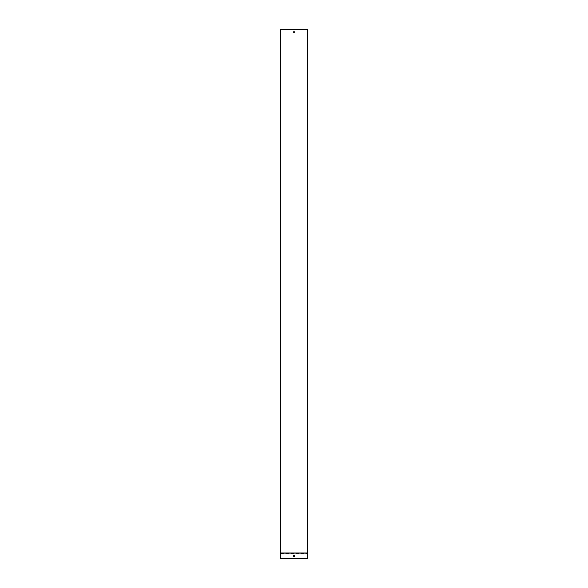 <?xml version="1.0" encoding="UTF-8"?>
<svg xmlns="http://www.w3.org/2000/svg" width="588" height="588" viewBox="0 0 588 588"><rect width="100%" height="100%" fill="white"/><g stroke="black" fill="none" stroke-linecap="round" stroke-linejoin="round"><path stroke-width="0.44" stroke-dasharray="2.94 2.21" d="M280.763 553.308L280.763 29.4L280.763 553.308L280.645 29.4L307.237 29.4L307.237 553.308L307.355 29.4L307.355 558.6L307.237 553.308L280.645 553.007L280.52 558.6L307.48 558.6L307.237 553.308M294 32.487A0.441 0.441 0 0 1 293.618 31.825A0.441 0.441 0 0 1 294.382 31.825A0.441 0.441 0 0 1 294 32.487M294 555.337A0.617 0.617 0 0 0 293.383 555.954A0.617 0.617 0 0 0 294 556.571A0.617 0.617 0 0 0 294.617 555.954A0.617 0.617 0 0 0 294 555.337M280.645 553.433L280.645 558.6L280.645 553.433L307.355 553.433"/><path stroke-width="0.88" d="M307.355 553.007L307.355 29.4L280.645 29.4L280.645 553.007L307.355 553.007L307.48 558.6L280.52 558.6L280.52 553.132L307.48 553.132M294 32.487A0.441 0.441 0 0 0 294.382 31.825A0.441 0.441 0 0 0 293.618 31.825A0.441 0.441 0 0 0 294 32.487M294 556.571A0.617 0.617 0 0 0 294.537 555.645A0.617 0.617 0 0 0 293.463 555.645A0.617 0.617 0 0 0 294 556.571"/></g></svg>
